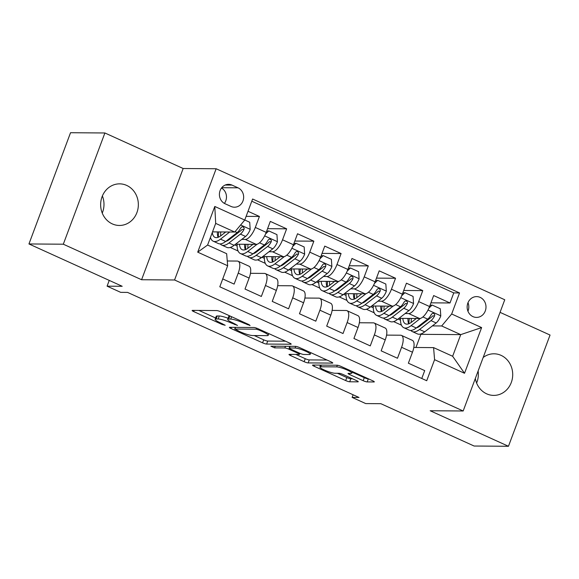 <?xml version="1.0" encoding="UTF-8"?>
<svg xmlns="http://www.w3.org/2000/svg" width="579" height="579" viewBox="0 0 579 579"><rect width="100%" height="100%" fill="white"/><g stroke="black" fill="none" stroke-linecap="round" stroke-linejoin="round"><path stroke-width="0.87" d="M250.063 325.528L249.136 324.681L220.737 311.791A3.192 0.507 -159.5 0 0 216.72 310.568L192.438 310.387A3.192 0.507 -159.5 0 0 192.119 310.489A3.192 0.507 -159.5 0 0 193.755 311.596L222.155 324.486L225.188 325.275L220.367 322.829A10.212 1.614 -159.5 0 1 215.12 319.282A10.212 1.614 -159.5 0 1 216.133 318.978L218.153 318.993A10.212 1.614 -159.5 0 1 231.028 322.908L237.513 325.434L232.91 322.923A10.212 1.614 -159.5 0 1 227.67 319.376A10.212 1.614 -159.5 0 1 228.676 319.072L230.703 319.087A10.212 1.614 -159.5 0 1 243.571 323.002L250.063 325.528M475.33 378.463A20.801 18.854 90.4 0 0 486.671 393.836A20.801 18.854 90.4 0 0 493.706 395.399A20.801 18.854 90.4 0 0 512.335 378.695A20.801 18.854 90.4 0 0 501.052 355.354A20.801 18.854 90.4 0 0 494.017 353.798A20.801 18.854 90.4 0 0 483.183 357.475M126.692 185.418A20.801 18.854 90.4 0 0 119.65 183.854A20.801 18.854 90.4 0 0 101.021 200.558A20.801 18.854 90.4 0 0 112.304 223.899A20.801 18.854 90.4 0 0 119.346 225.463A20.801 18.854 90.4 0 0 137.976 208.758A20.801 18.854 90.4 0 0 126.692 185.418M480.165 297.389A10.4 9.423 90.4 0 0 476.647 296.607A10.4 9.423 90.4 0 0 467.333 304.959A10.4 9.423 90.4 0 0 472.971 316.626A10.4 9.423 90.4 0 0 476.495 317.408A10.4 9.423 90.4 0 0 485.81 309.056A10.4 9.423 90.4 0 0 480.165 297.389M363.156 380.692A3.192 0.507 -159.5 0 0 367.18 381.916L373.991 381.966A3.192 0.507 -159.5 0 0 374.309 381.865A3.192 0.507 -159.5 0 0 372.666 380.758L341.132 366.449A3.192 0.507 -159.5 0 0 337.116 365.226L312.826 365.045A3.192 0.507 -159.5 0 0 312.515 365.139A3.192 0.507 -159.5 0 0 314.151 366.246L345.685 380.562A3.192 0.507 -159.5 0 0 349.709 381.785L357.938 381.843A3.192 0.507 -159.5 0 0 358.256 381.749A3.192 0.507 -159.5 0 0 356.613 380.642L343.123 374.519A3.192 0.507 -159.5 0 0 339.099 373.296L335.017 373.26A8.533 1.353 -159.5 0 1 325.782 370.647A8.533 1.353 -159.5 0 1 319.876 367.028A8.533 1.353 -159.5 0 1 320.723 366.775L336.703 366.891A8.533 1.353 -159.5 0 1 345.938 369.503A8.533 1.353 -159.5 0 1 351.851 373.122A8.533 1.353 -159.5 0 1 351.004 373.383L348.341 373.361A3.192 0.507 -159.5 0 0 348.022 373.455A3.192 0.507 -159.5 0 0 349.665 374.562L363.156 380.692L364.285 377.682A3.192 0.507 -159.5 0 0 368.302 378.905L368.591 378.912M63.306 244.208L141.587 279.737L183.174 168.511L104.893 132.975L63.306 244.208L28.95 243.954L122.198 286.279L107.086 286.171L120.693 292.352L127.568 292.402L358.994 397.455L352.119 397.404L365.733 403.585L380.852 403.693L474.107 446.025L508.463 446.279L550.05 335.046L500.053 312.349M141.587 279.737L174.569 279.983L463.171 410.989L430.19 410.75L508.463 446.279M290.875 344.237A3.192 0.507 -159.5 0 0 291.194 344.136A3.192 0.507 -159.5 0 0 289.558 343.029L258.017 328.72A3.192 0.507 -159.5 0 0 254 327.497L229.718 327.316A3.192 0.507 -159.5 0 0 229.4 327.41A3.192 0.507 -159.5 0 0 231.043 328.517L262.577 342.833A3.192 0.507 -159.5 0 0 266.593 344.056L290.875 344.237L291.02 343.861M299.575 347.581L331.108 361.897A3.192 0.507 -159.5 0 1 332.751 363.004A3.192 0.507 -159.5 0 1 332.433 363.098L308.151 362.917A3.192 0.507 -159.5 0 1 304.134 361.694L290.636 355.571A3.192 0.507 -159.5 0 1 288.993 354.464A3.192 0.507 -159.5 0 1 289.312 354.37L299.162 354.442A3.192 0.507 -159.5 0 0 299.473 354.341A3.192 0.507 -159.5 0 0 297.838 353.233L288.885 349.173A3.192 0.507 -159.5 0 0 284.861 347.95L274.612 347.87L270.871 346.177L295.558 346.358A3.192 0.507 -159.5 0 1 299.575 347.581M28.95 243.954L70.537 132.721L104.893 132.975M430.942 302.831L449.999 302.976L433.664 295.558L429.56 306.53L418.668 301.587A12.999 5.095 114.4 0 1 408.673 313.572L405.141 313.543M403.715 290.47L422.771 290.615L406.436 283.196L402.333 294.168L391.44 289.225A12.999 5.095 114.4 0 1 381.445 301.21L377.913 301.189M376.488 278.115L395.544 278.253L379.209 270.842L375.105 281.814L364.213 276.871A12.999 5.095 114.4 0 1 354.225 288.856L350.686 288.827M349.26 265.754L368.316 265.899L351.981 258.48L347.878 269.452L336.992 264.509A12.999 5.095 114.4 0 1 326.997 276.494L323.458 276.465M322.033 253.392L341.089 253.537L324.754 246.118L320.65 257.09L309.765 252.147A12.999 5.095 114.4 0 1 299.77 264.133L296.231 264.111M294.812 241.038L313.861 241.175L297.526 233.764L293.43 244.736L282.538 239.793A12.999 5.095 114.4 0 1 272.543 251.778L269.003 251.749M267.585 228.676L286.641 228.821L270.299 221.402L266.202 232.374A12.999 5.095 114.4 0 1 256.207 244.36L235.559 244.208M222.734 278.926L234.126 284.101L238.222 273.129A12.999 5.095 114.4 0 0 238.099 261.245A12.999 5.095 114.4 0 0 237.224 261.064L227.265 260.984M238.099 261.245L248.992 266.188A12.999 5.095 114.4 0 1 249.115 278.072L245.011 289.044L261.346 296.455L265.45 285.483A12.999 5.095 114.4 0 0 265.327 273.606A12.999 5.095 114.4 0 0 264.451 273.418L250.446 273.317M265.327 273.606L276.219 278.55A12.999 5.095 -65.6 0 1 276.342 290.426L272.239 301.398L288.574 308.817L292.677 297.845A12.999 5.095 114.4 0 0 292.554 285.968A12.999 5.095 114.4 0 0 291.678 285.78L277.674 285.679M292.554 285.968L303.447 290.911A12.999 5.095 -65.6 0 1 303.57 302.788L299.466 313.76L315.801 321.179L319.905 310.206A12.999 5.095 114.4 0 0 319.782 298.323A12.999 5.095 114.4 0 0 318.906 298.142L304.894 298.033M319.782 298.323L330.674 303.266A12.999 5.095 -65.6 0 1 330.797 315.15L326.694 326.122L343.029 333.533L347.132 322.561A12.999 5.095 114.4 0 0 347.009 310.684A12.999 5.095 114.4 0 0 346.126 310.496L332.122 310.395M347.009 310.684L357.902 315.627A12.999 5.095 -65.6 0 1 358.025 327.504L353.921 338.476L370.256 345.895L374.36 334.923A12.999 5.095 114.4 0 0 374.237 323.046A12.999 5.095 114.4 0 0 373.354 322.858L359.349 322.756M374.237 323.046L385.122 327.989A12.999 5.095 -65.6 0 1 385.245 339.866L381.148 350.838L397.484 358.256L401.587 347.284A12.999 5.095 114.4 0 0 401.464 335.4A12.999 5.095 114.4 0 0 400.581 335.219L386.577 335.111M393.032 313.456L391.874 313.449M429.56 306.53A12.999 5.095 -65.6 0 1 419.565 318.515L398.917 318.363M365.805 301.094L364.647 301.087M402.333 294.168A12.999 5.095 -65.6 0 1 392.338 306.153L371.689 306.002M338.577 288.74L337.419 288.726M375.105 281.814A12.999 5.095 -65.6 0 1 365.11 293.799L344.462 293.647M311.35 276.378L310.199 276.371M347.878 269.452A12.999 5.095 -65.6 0 1 337.883 281.437L317.234 281.285M284.123 264.017L282.972 264.01M320.65 257.09A12.999 5.095 -65.6 0 1 310.662 269.076L290.007 268.924M256.902 251.662L255.744 251.648M293.43 244.736A12.999 5.095 -65.6 0 1 283.435 256.721L262.779 256.569M225.05 203.736L231.043 206.45A10.075 9.134 90.4 0 0 234.452 207.21A10.075 9.134 90.4 0 0 243.477 199.118A10.075 9.134 90.4 0 0 238.012 187.813L232.02 185.099A10.075 9.134 90.4 0 0 228.611 184.339A10.075 9.134 90.4 0 0 219.586 192.431A10.075 9.134 90.4 0 0 225.05 203.736M174.569 279.983L216.155 168.75L504.758 299.763L463.171 410.989M449.999 302.976L453.762 292.902L459.538 292.945L252.61 199.017L244.743 220.056L234.756 232.041L212.522 231.875M459.538 292.945L451.671 313.992L481.619 327.584L464.532 373.281L434.583 359.682L426.716 380.729L219.796 286.793L227.663 265.754L197.714 252.154L214.795 206.464L244.743 220.056M246.126 216.358L259.414 216.459L255.31 227.431A12.999 5.095 114.4 0 1 245.315 239.417L241.783 239.388M229.675 239.301L228.517 239.293M421.765 378.478L424.711 370.611L408.369 363.199L412.472 352.227A12.999 5.095 -65.6 0 0 412.349 340.343L401.464 335.4M286.641 228.821L282.538 239.793M313.861 241.175L309.765 252.147M341.089 253.537L336.992 264.509M368.316 265.899L364.213 276.871M395.544 278.253L391.44 289.225M422.771 290.615L418.668 301.587M453.762 292.902L251.793 201.217M259.414 216.459L248.022 211.292M415.954 347.487L420.875 334.329L460.732 334.626L441.676 325.97L432.368 325.905M420.26 325.818L419.102 325.803M420.875 334.329L420.354 334.097M234.756 232.041L215.692 223.393L207.6 245.033L226.657 253.689L227.663 265.754M183.174 168.511L216.155 168.75M353.103 394.777L352.119 397.404M109.243 280.395L107.086 286.171M413.804 347.472L433.584 347.617L452.64 356.266L460.732 334.626L481.619 327.584M366.391 309.244L374.229 312.805M339.164 296.889L347.002 300.443M311.943 284.528L319.774 288.081M284.716 272.166L292.547 275.727M257.489 259.812L265.32 263.365M230.261 247.45L238.092 251.004M210.119 238.309L210.865 238.649M393.619 321.606L401.45 325.159M218.066 237.31L218.08 237.318A20.641 8.092 -65.6 0 1 217.4 231.911M234.705 244.866L237.129 245.966M245.293 249.672L245.308 249.679A20.641 8.092 -65.6 0 1 244.627 244.273M261.932 257.221L264.35 258.321M272.521 262.034L272.535 262.041A20.641 8.092 -65.6 0 1 271.855 256.635M289.16 269.582L291.577 270.683M316.387 281.944L318.805 283.044M326.976 286.75L326.99 286.757A20.641 8.092 -65.6 0 1 326.303 281.351M343.615 294.298L346.032 295.399M354.203 299.111L354.218 299.119A20.641 8.092 -65.6 0 1 353.53 293.712M370.835 306.66L373.26 307.76M380.758 306.067A20.641 8.092 -65.6 0 0 381.431 311.48L381.445 311.473M434.583 359.682L433.584 347.617M441.676 325.97L451.671 313.992M398.062 319.022L400.487 320.122M408.658 323.827L408.665 323.835A20.641 8.092 -65.6 0 1 407.985 318.428M215.692 223.393L214.795 206.464M207.6 245.033L197.714 252.154M464.532 373.281L452.64 356.266M224.399 203.403A10.075 9.134 90.4 0 0 221.489 188.023M467.948 311.227A10.4 9.423 90.4 0 0 468.013 302.665M102.382 195.97A20.801 18.854 -89.6 0 1 102.251 213.094M478.116 371.016A20.801 18.854 -89.6 0 1 476.618 383.03M227.67 319.376L228.792 316.373A10.212 1.614 -159.5 0 1 229.805 316.069L230.16 316.069M228.09 318.247A10.212 1.614 -159.5 0 0 219.282 315.989L218.153 318.993M215.12 319.282L216.242 316.279A10.212 1.614 -159.5 0 1 217.255 315.975L219.282 315.989M198.959 310.438L215.605 317.994M254.282 335.552L263.698 339.83A3.192 0.507 -159.5 0 0 267.722 341.053L285.476 341.183M259.074 330.037L256.258 329.183L234.944 329.024L239.742 331.622A10.212 1.614 -159.5 0 0 252.61 335.538L267.18 335.646A10.212 1.614 -159.5 0 0 268.193 335.342A10.212 1.614 -159.5 0 0 262.946 331.796L259.074 330.037L259.341 329.313M327.034 360.044L309.28 359.914L308.151 362.917M295.84 354.413L305.256 358.691A3.192 0.507 -159.5 0 0 309.28 359.914M309.381 354.514A8.533 1.353 -159.5 0 0 310.221 354.261A8.533 1.353 -159.5 0 0 304.315 350.635A8.533 1.353 -159.5 0 0 295.08 348.022L289.449 347.986A3.192 0.507 -159.5 0 0 289.131 348.08A3.192 0.507 -159.5 0 0 290.774 349.188L299.727 353.248A3.192 0.507 -159.5 0 0 303.743 354.471L309.381 354.514M352.191 372.196L364.285 377.682M337.398 373.281L346.814 377.551A3.192 0.507 -159.5 0 0 350.831 378.775L352.539 378.789M319.355 365.088L320.419 365.573M225.745 231.976L221.019 235.631A20.641 8.092 114.4 0 1 214.947 237.347A20.641 8.092 114.4 0 1 212.305 232.461M229.725 232.005L220.512 239.134A24.868 9.749 114.4 0 1 213.195 241.19A24.868 9.749 114.4 0 1 210.438 237.462M244.765 220.006L249.715 222.249L250.186 229.501A8.613 3.38 114.4 0 1 245.576 236.449L234.126 245.315A24.868 9.749 114.4 0 1 226.809 247.371L221.634 245.026A24.868 9.749 -65.6 0 0 228.958 242.963L240.401 234.104A8.613 3.38 -65.6 0 0 244.005 229.407L244.186 228.119L243.028 226.794L241.841 226.859L240.734 227.923A8.613 3.38 114.4 0 1 237.137 232.62L225.687 241.479A24.868 9.749 114.4 0 1 218.37 243.542L213.195 241.19M218.768 231.926A24.868 9.749 -65.6 0 0 218.334 237.224M220.179 243.897A24.868 9.749 -65.6 0 0 221.634 245.026M244.005 229.407L242.022 229.393A4.386 1.723 114.4 0 1 240.907 230.608L229.458 239.467A20.641 8.092 114.4 0 1 225.868 241.342M220.7 235.87A20.641 8.092 114.4 0 1 220.78 231.94M252.972 244.338L248.246 247.993A20.641 8.092 114.4 0 1 242.174 249.701A20.641 8.092 114.4 0 1 239.474 244.237M257.148 244.208L247.74 251.489A24.868 9.749 114.4 0 1 240.423 253.551A24.868 9.749 114.4 0 1 237.151 244.215M266.63 231.231L268.772 230.905L276.943 234.611L277.413 241.856A8.613 3.38 114.4 0 1 272.803 248.811L261.353 257.669A24.868 9.749 114.4 0 1 254.036 259.732L248.861 257.38A24.868 9.749 -65.6 0 0 256.179 255.325L267.628 246.466A8.613 3.38 -65.6 0 0 271.225 241.761L271.413 240.48L270.255 239.149L269.061 239.214L267.961 240.278A8.613 3.38 114.4 0 1 264.364 244.982L252.914 253.841A24.868 9.749 114.4 0 1 245.597 255.896L240.423 253.551M268.772 230.905L265.537 234.01M245.995 244.28A24.868 9.749 -65.6 0 0 245.561 249.585M247.407 256.251A24.868 9.749 -65.6 0 0 248.861 257.38M271.225 241.761L269.249 241.747A4.386 1.723 114.4 0 1 268.135 242.963L256.685 251.822A20.641 8.092 114.4 0 1 253.095 253.703M247.928 248.232A20.641 8.092 114.4 0 1 248.007 244.302M280.2 256.692L275.474 260.355A20.641 8.092 114.4 0 1 269.394 262.063A20.641 8.092 114.4 0 1 266.702 256.598M284.376 256.569L274.967 263.85A24.868 9.749 114.4 0 1 267.65 265.913A24.868 9.749 114.4 0 1 264.371 256.577M293.857 243.593L295.999 243.26L304.163 246.965L304.641 254.217A8.613 3.38 114.4 0 1 300.031 261.172L288.581 270.031A24.868 9.749 114.4 0 1 281.264 272.087L276.089 269.742A24.868 9.749 -65.6 0 0 283.406 267.679L294.856 258.82A8.613 3.38 -65.6 0 0 298.453 254.123L298.641 252.835L297.476 251.51L296.289 251.576L295.189 252.639A8.613 3.38 114.4 0 1 291.592 257.337L280.142 266.202A24.868 9.749 114.4 0 1 272.825 268.258L267.65 265.913M295.999 243.26L292.764 246.372M273.223 256.642A24.868 9.749 -65.6 0 0 272.789 261.94M274.634 268.613A24.868 9.749 -65.6 0 0 276.089 269.742M298.453 254.123L296.477 254.109A4.386 1.723 114.4 0 1 295.362 255.325L283.913 264.183A20.641 8.092 114.4 0 1 280.316 266.065M275.155 260.593A20.641 8.092 114.4 0 1 275.235 256.656M307.427 269.054L302.694 272.709A20.641 8.092 114.4 0 1 296.622 274.424A20.641 8.092 114.4 0 1 293.929 268.953M311.603 268.924L302.195 276.212A24.868 9.749 114.4 0 1 294.877 278.267A24.868 9.749 114.4 0 1 291.599 268.938M321.077 255.954L323.227 255.621L331.391 259.327L331.868 266.579A8.613 3.38 114.4 0 1 327.258 273.527L315.808 282.393A24.868 9.749 114.4 0 1 308.491 284.448L303.316 282.103A24.868 9.749 -65.6 0 0 310.633 280.041L322.083 271.182A8.613 3.38 -65.6 0 0 325.68 266.485L325.868 265.196L324.703 263.872L323.516 263.937L322.416 265.001A8.613 3.38 114.4 0 1 318.819 269.698L307.369 278.557A24.868 9.749 114.4 0 1 300.052 280.62L294.877 278.267M323.227 255.621L319.992 258.726M300.45 269.003A24.868 9.749 -65.6 0 0 300.016 274.301M301.862 280.974A24.868 9.749 -65.6 0 0 303.316 282.103M299.082 268.989A20.641 8.092 -65.6 0 0 299.756 274.403M325.68 266.485L323.704 266.47A4.386 1.723 114.4 0 1 322.583 267.686L311.14 276.545A20.641 8.092 114.4 0 1 307.543 278.419M302.383 272.948A20.641 8.092 114.4 0 1 302.462 269.018M334.648 281.416L329.921 285.071A20.641 8.092 114.4 0 1 323.849 286.779A20.641 8.092 114.4 0 1 321.157 281.314M338.831 281.285L329.422 288.566A24.868 9.749 114.4 0 1 322.105 290.629A24.868 9.749 114.4 0 1 318.826 281.293M348.305 268.309L350.454 267.983L358.618 271.689L359.096 278.933A8.613 3.38 114.4 0 1 354.486 285.888L343.036 294.747A24.868 9.749 114.4 0 1 335.719 296.81L330.544 294.458A24.868 9.749 -65.6 0 0 337.861 292.402L349.311 283.544A8.613 3.38 -65.6 0 0 352.908 278.839L353.096 277.558L351.931 276.226L350.744 276.292L349.644 277.355A8.613 3.38 114.4 0 1 346.039 282.06L334.597 290.919A24.868 9.749 114.4 0 1 327.28 292.974L322.105 290.629M350.454 267.983L347.219 271.088M327.678 281.365A24.868 9.749 -65.6 0 0 327.244 286.663M329.082 293.329A24.868 9.749 -65.6 0 0 330.544 294.458M352.908 278.839L350.932 278.825A4.386 1.723 114.4 0 1 349.81 280.041L338.368 288.899A20.641 8.092 114.4 0 1 334.771 290.781M329.61 285.309A20.641 8.092 114.4 0 1 329.69 281.38M361.875 293.77L357.149 297.432A20.641 8.092 114.4 0 1 351.077 299.14A20.641 8.092 114.4 0 1 348.377 293.676M366.058 293.647L356.65 300.928A24.868 9.749 114.4 0 1 349.332 302.991A24.868 9.749 114.4 0 1 346.054 293.654M375.532 280.67L377.674 280.337L385.846 284.043L386.316 291.295A8.613 3.38 114.4 0 1 381.706 298.25L370.263 307.109A24.868 9.749 114.4 0 1 362.946 309.164L357.771 306.819A24.868 9.749 -65.6 0 0 365.088 304.757L376.538 295.898A8.613 3.38 -65.6 0 0 380.135 291.201L380.323 289.913L379.158 288.588L377.971 288.653L376.864 289.717A8.613 3.38 114.4 0 1 373.267 294.414L361.817 303.28A24.868 9.749 114.4 0 1 354.5 305.336L349.332 302.991M377.674 280.337L374.447 283.449M354.905 293.719A24.868 9.749 -65.6 0 0 354.471 299.017M356.309 305.69A24.868 9.749 -65.6 0 0 357.771 306.819M380.135 291.201L378.159 291.186A4.386 1.723 114.4 0 1 377.038 292.402L365.588 301.261A20.641 8.092 114.4 0 1 361.998 303.143M356.83 297.671A20.641 8.092 114.4 0 1 356.917 293.734M389.102 306.132L384.376 309.787A20.641 8.092 114.4 0 1 378.304 311.502A20.641 8.092 114.4 0 1 375.605 306.03M393.286 306.002L383.877 313.29A24.868 9.749 114.4 0 1 376.56 315.345A24.868 9.749 114.4 0 1 373.281 306.016M402.76 293.032L404.902 292.699L413.073 296.405L413.544 303.657A8.613 3.38 114.4 0 1 408.933 310.605L397.491 319.47A24.868 9.749 114.4 0 1 390.166 321.526L384.999 319.181A24.868 9.749 -65.6 0 0 392.316 317.118L403.766 308.26A8.613 3.38 -65.6 0 0 407.363 303.562L407.551 302.274L406.386 300.95L405.199 301.015L404.091 302.079A8.613 3.38 114.4 0 1 400.494 306.776L389.045 315.635A24.868 9.749 114.4 0 1 381.727 317.697L376.56 315.345M404.902 292.699L401.667 295.804M382.126 306.081A24.868 9.749 -65.6 0 0 381.699 311.379M383.537 318.052A24.868 9.749 -65.6 0 0 384.999 319.181M407.363 303.562L405.387 303.548A4.386 1.723 114.4 0 1 404.265 304.764L392.815 313.623A20.641 8.092 114.4 0 1 389.226 315.497M384.058 310.026A20.641 8.092 114.4 0 1 384.138 306.096M416.33 318.493L411.604 322.148A20.641 8.092 114.4 0 1 405.532 323.856A20.641 8.092 114.4 0 1 402.832 318.392M420.513 318.363L411.097 325.644A24.868 9.749 114.4 0 1 403.78 327.707A24.868 9.749 114.4 0 1 400.509 318.37M429.987 305.386L432.129 305.061L440.301 308.766L440.771 316.011A8.613 3.38 114.4 0 1 436.161 322.966L424.711 331.825A24.868 9.749 114.4 0 1 417.394 333.888L412.226 331.535A24.868 9.749 -65.6 0 0 419.543 329.48L430.986 320.621A8.613 3.38 -65.6 0 0 434.59 315.917L434.771 314.636L433.613 313.304L432.426 313.369L431.319 314.433A8.613 3.38 114.4 0 1 427.722 319.138L416.272 327.996A24.868 9.749 114.4 0 1 408.955 330.052L403.78 327.707M432.129 305.061L428.894 308.166M409.353 318.443A24.868 9.749 -65.6 0 0 408.919 323.741M410.764 330.406A24.868 9.749 -65.6 0 0 412.226 331.535M434.59 315.917L432.607 315.902A4.386 1.723 114.4 0 1 431.493 317.118L420.043 325.977A20.641 8.092 114.4 0 1 416.453 327.859M411.285 322.387A20.641 8.092 114.4 0 1 411.365 318.457M419.565 318.515L408.673 313.572M392.338 306.153L381.445 301.21M365.11 293.799L354.225 288.856M337.883 281.437L326.997 276.494M310.662 269.076L299.77 264.133M283.435 256.721L272.543 251.778M256.207 244.36L245.315 239.417M249.115 278.072L238.222 273.129M412.472 352.227L401.587 347.284M385.245 339.866L374.36 334.923M358.025 327.504L347.132 322.561M330.797 315.15L319.905 310.206M303.57 302.788L292.677 297.845M276.342 290.426L265.45 285.483M266.202 232.374L255.31 227.431M225.188 185.048L232.02 185.099M221.743 187.697L238.012 187.813M243.839 322.279L243.571 323.002M231.586 316.72L230.703 319.087M229.805 316.069L228.676 319.072M234.965 323.856L234.698 324.573M231.303 322.156L231.028 322.908M217.255 315.975L216.133 318.978M222.423 323.762L222.155 324.486M194.204 310.402L193.755 311.596M247.515 323.951L247.247 324.667M267.722 341.053L266.593 344.056M263.698 339.83L262.577 342.833M231.484 327.33L231.043 328.517M256.642 328.155L256.258 329.183M235.566 327.359L234.944 329.024M263.213 331.072L262.946 331.796M332.578 362.722L332.433 363.098M305.256 358.691L304.134 361.694M291.078 354.377L290.636 355.571M298.105 352.517L297.838 353.233M289.218 348.276L288.885 349.173M285.483 346.285L284.861 347.95M275.235 346.206L274.612 347.87M295.703 346.365L295.08 348.022M290.072 346.314L289.449 347.986M350.107 373.375L349.665 374.562M337.325 365.233L336.703 366.891M321.345 365.103L320.723 366.775M358.083 381.467L357.938 381.843M350.831 378.775L349.709 381.785M346.814 377.551L345.685 380.562M314.6 365.06L314.151 366.246M374.135 381.59L373.991 381.966M368.302 378.905L367.18 381.916M250.179 229.32L240.64 224.985M225.687 241.479L220.512 239.134M234.126 245.315L228.958 242.963M237.137 232.62L235.06 231.68M245.576 236.449L240.401 234.104M277.399 241.675L264.646 235.885M252.914 253.841L247.74 251.489M261.353 257.669L256.179 255.325M264.364 244.982L259.537 242.789M272.803 248.811L267.628 246.466M304.626 254.036L291.874 248.246M280.142 266.202L274.967 263.85M288.581 270.031L283.406 267.679M291.592 257.337L286.764 255.144M300.031 261.172L294.856 258.82M331.854 266.398L319.101 260.608M307.369 278.557L302.195 276.212M315.808 282.393L310.633 280.041M318.819 269.698L313.992 267.505M327.258 273.527L322.083 271.182M359.081 278.752L346.329 272.962M334.597 290.919L329.422 288.566M343.036 294.747L337.861 292.402M346.039 282.06L341.212 279.867M354.486 285.888L349.311 283.544M386.309 291.114L373.549 285.324M361.817 303.28L356.65 300.928M370.263 307.109L365.088 304.757M373.267 294.414L368.439 292.221M381.706 298.25L376.538 295.898M413.536 303.476L400.777 297.686M389.045 315.635L383.877 313.29M397.491 319.47L392.316 317.118M400.494 306.776L395.667 304.583M408.933 310.605L403.766 308.26M440.764 315.83L428.004 310.04M416.272 327.996L411.097 325.644M424.711 331.825L419.543 329.48M427.722 319.138L422.894 316.945M436.161 322.966L430.986 320.621M235.371 327.359L234.719 329.089M268.83 333.627L268.193 335.342M299.864 353.313L299.473 354.341M310.814 352.683L310.221 354.261M289.789 346.314L289.131 348.08M352.43 371.573L351.851 373.122M320.592 365.103L319.876 367.028"/></g></svg>
